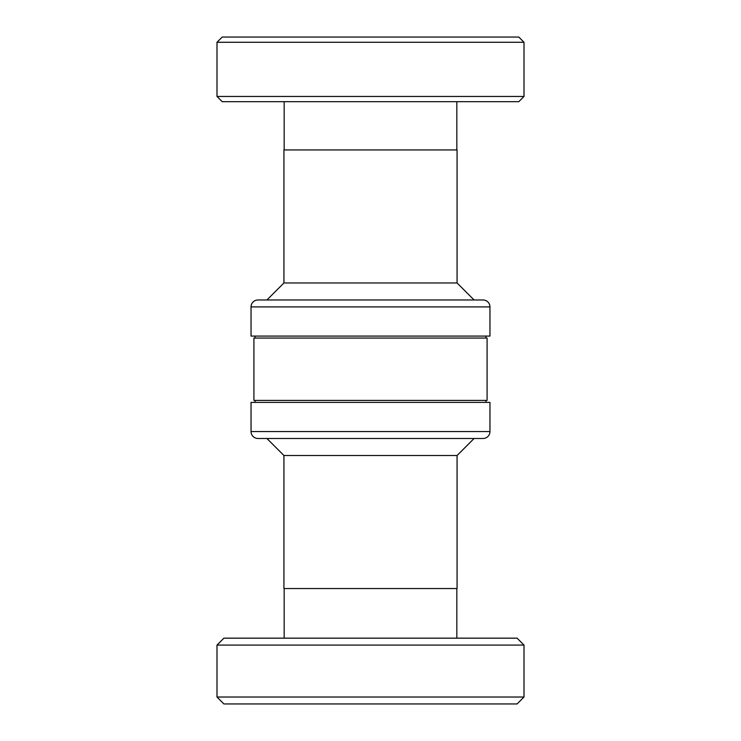 <?xml version="1.0" encoding="UTF-8"?>
<svg xmlns="http://www.w3.org/2000/svg" width="741" height="741" viewBox="0 0 741 741"><rect width="100%" height="100%" fill="white"/><g stroke="black" fill="none" stroke-linecap="round" stroke-linejoin="round"><path stroke-width="1.11" d="M216.993 96.46L222.217 101.684L518.783 101.684L524.007 96.46L216.993 96.46L216.993 42.274L222.217 37.05L518.783 37.05L524.007 42.274L216.993 42.274M457.067 282.96L283.933 282.96L283.933 149.932L457.067 149.932L457.067 282.96L474.083 299.975L370.5 299.975M489.958 306.904A6.928 6.928 0 0 0 483.039 299.975L257.961 299.975A6.928 6.928 0 0 0 251.042 306.904L251.042 336.071L489.958 336.071L489.958 306.904L251.042 306.904M485.92 338.063L485.92 336.071M255.08 338.063L255.08 336.071M253.913 338.063L487.087 338.063L487.087 400.39L253.913 400.39L253.913 338.063M255.08 400.39L255.08 402.391M485.92 400.39L485.92 402.391M489.958 431.558L489.958 402.391L251.042 402.391L251.042 431.558A6.928 6.928 0 0 0 257.961 438.487L483.039 438.487A6.928 6.928 0 0 0 489.958 431.558L251.042 431.558M283.933 455.502L457.067 455.502L474.083 438.487L266.917 438.487L283.933 455.502L283.933 588.53L457.067 588.53L457.067 455.502M284.164 588.53L284.164 638.158M456.836 588.53L456.836 638.158M524.007 645.087L517.088 638.158L223.912 638.158L216.993 645.087L524.007 645.087L524.007 697.022L216.993 697.022L223.912 703.95L517.088 703.95L524.007 697.022M474.953 438.487L469.183 438.487M261.277 438.487L257.961 438.487M524.007 96.46L524.007 42.274M456.836 149.932L456.836 101.684M284.164 149.932L284.164 101.684M283.933 282.96L266.917 299.975M216.993 645.087L216.993 697.022"/></g></svg>
